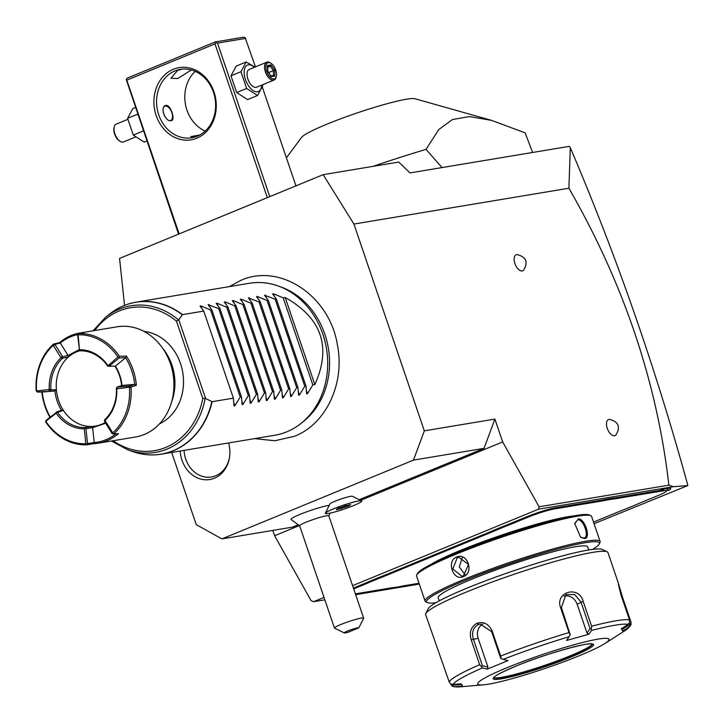 <?xml version="1.0" encoding="UTF-8"?>
<svg xmlns="http://www.w3.org/2000/svg" width="724" height="724" viewBox="0 0 724 724"><rect width="100%" height="100%" fill="white"/><g stroke="black" fill="none" stroke-linecap="round" stroke-linejoin="round"><path stroke-width="1.09" d="M171.678 452.437L196.258 524.638L221.906 538.9L413.476 460.12L424.318 430.852L353.918 224.06L323.176 174.665L119.56 258.405L124.537 305.374M228.594 442.952A29.186 24.743 80.5 0 1 229.381 458.12A29.186 24.743 80.5 0 1 214.376 478.22A29.186 24.743 80.5 0 1 180.204 451.016M594.069 523.714L687.764 485.578L673.293 486.709L538.566 509.171L539.099 506.791L668.886 485.161C657.075 382.598 623.753 283.618 568.91 188.222L570.304 147.66L569.308 146.357L410.001 172.918L398.752 162.067L323.176 174.665M568.91 188.222L353.918 224.06M539.099 506.791L502.673 441.939L494.89 419.087L424.318 430.852M516.692 254.622A8.67 4.516 -112.4 0 1 517.135 254.595C526.248 256.948 528.393 262.169 523.579 270.26A8.67 4.516 -112.4 0 1 522.248 270.948A8.67 4.516 -112.4 0 1 514.927 263.545A8.67 4.516 -112.4 0 1 516.692 254.622M609.02 419.422A8.67 4.516 -112.4 0 1 609.463 419.386C618.577 421.739 620.721 426.961 615.898 435.052A8.67 4.516 -112.4 0 1 614.576 435.748A8.67 4.516 -112.4 0 1 607.255 428.337A8.67 4.516 -112.4 0 1 609.02 419.422M673.293 486.709L668.886 485.161M324.85 599.825L313.546 601.707L324.026 597.4M352.588 585.653L538.566 509.171M419.305 584.078L355.656 594.685M662.858 489.198L663.465 489.84L660.967 489.505L666.768 488.546A25.041 2.534 -18.8 0 1 670.505 488.401A25.041 2.534 -18.8 0 1 668.596 490.51L666.922 490.293M364.371 583.562A39.675 4.009 161.2 0 0 370.109 581.101L370.815 581.734A40.444 4.091 -18.8 0 1 365.014 584.223L364.371 583.562L353.403 588.069M489.044 532.294A39.675 4.009 161.2 0 0 494.782 529.832L495.488 530.466A40.444 4.091 -18.8 0 1 489.696 532.945L489.044 532.294L385.593 574.838A39.675 4.009 161.2 0 1 379.05 577.426L370.109 581.101M601.879 501.017L602.241 500.04A39.675 4.009 161.2 0 0 606.929 499.117L606.603 500.085A40.444 4.091 -18.8 0 1 601.879 501.017L554.475 508.918A20.417 2.063 161.2 0 0 527.669 517.325L527.018 516.674L510.266 523.561A39.675 4.009 161.2 0 1 503.723 526.158L494.782 529.832M527.018 516.674A21.186 2.145 -18.8 0 1 554.837 507.94L602.241 500.04M663.465 489.84L616.323 497.696A39.675 4.009 161.2 0 1 612.857 498.121L606.929 499.117M272.803 530.421L274.613 535.733L311.039 600.585L313.546 601.707M274.613 535.733L299.148 525.642M360.67 500.338L502.673 441.939M221.906 538.9L292.487 527.135L297.781 524.963M359.285 499.669L484.057 448.355L413.476 460.12M494.89 419.087L484.057 448.355M361.638 500.809L352.326 496.284A11.865 1.195 161.2 0 0 352.154 496.239A11.865 1.195 161.2 0 0 340.334 499.234A11.865 1.195 161.2 0 0 329.981 503.895L325.357 513.162A19.258 1.946 -18.8 0 1 342.171 505.587A19.258 1.946 -18.8 0 1 361.367 500.727A19.258 1.946 161.2 0 1 361.638 500.809A19.258 1.946 161.2 0 1 361.792 500.963A19.258 1.946 161.2 0 1 361.801 500.981M329.257 505.334A21.548 2.181 161.2 0 0 328.406 505.461A21.548 2.181 161.2 0 0 304.777 512.511A21.548 2.181 161.2 0 0 291.03 519.479L299.799 525.923M325.329 513.379L325.338 513.416A19.258 1.946 -18.8 0 1 341.257 505.949A19.258 1.946 -18.8 0 1 361.376 500.764A19.258 1.946 161.2 0 1 361.81 500.999A19.258 1.946 161.2 0 1 345.891 508.465A19.258 1.946 161.2 0 1 325.773 513.651A19.258 1.946 -18.8 0 1 325.338 513.416A19.258 1.946 -18.8 0 1 325.329 513.379A19.258 1.946 -18.8 0 1 325.357 513.162M348.525 506.148L350.706 504.628L345.755 505.687L338.624 508.266L336.434 509.786L348.525 506.148L347.71 505.542L348.253 505.162M341.384 508.728L341.393 507.832L347.62 505.298M337.013 508.764L336.434 509.786L338.778 508.203M338.624 508.266L338.95 507.415L338.624 508.266M345.755 505.687L345.257 505.135M341.221 507.334L341.393 507.832L338.389 508.474M363.647 618.142L328.823 515.859A15.412 1.557 161.2 0 0 326.397 515.823A15.412 1.557 -18.8 0 0 309.781 520.755A15.412 1.557 -18.8 0 0 299.655 525.787L334.47 628.079A15.412 1.557 -18.8 0 1 344.606 623.047A15.412 1.557 -18.8 0 1 361.222 618.106A15.412 1.557 -18.8 0 1 363.647 618.142A15.412 1.557 -18.8 0 1 363.62 618.323L358.814 627.862A7.702 0.778 161.2 0 0 350.805 629.789A7.702 0.778 161.2 0 0 344.298 632.912A7.702 0.778 161.2 0 0 348.28 632.197L358.814 627.862M344.298 632.912L334.597 628.197A15.412 1.557 -18.8 0 1 334.47 628.079M687.764 485.578L687.8 485.252C656.089 369.575 616.929 257.047 570.304 147.66M532.629 152.474L525.126 132.845L491.56 120.374L415.042 98.754A60.563 6.118 -18.8 0 0 326.904 124.184A60.563 6.118 -18.8 0 0 301.591 137.37L286.396 157.814M373.068 166.348A154.085 15.575 -18.8 0 1 426.02 149.37L442.065 167.57M426.02 149.37L438.816 129.524L452.419 119.541L469.451 116.582L491.56 120.374M668.596 490.51L667.229 488.6M593.526 522.104L619.961 511.234A40.444 4.091 -18.8 0 1 626.568 508.619L635.382 504.99A40.444 4.091 -18.8 0 1 641.183 502.501L657.935 495.614A20.417 2.063 161.2 0 0 666.542 491.053A20.417 2.063 161.2 0 0 663.365 490.772L615.961 498.673A40.444 4.091 -18.8 0 1 612.45 499.108L606.603 500.085M666.542 491.053L667.745 488.637A22.344 2.253 161.2 0 0 667.781 488.392M355.375 593.87L390.245 588.051A40.444 4.091 -18.8 0 1 393.747 587.616L399.594 586.648A40.444 4.091 -18.8 0 1 404.318 585.707L419.024 583.254M365.014 584.223L353.683 588.884M379.05 577.426L379.638 578.114L370.815 581.734M489.696 532.945L386.245 575.49A40.444 4.091 -18.8 0 1 379.638 578.114M503.723 526.158L504.311 526.837L495.488 530.466M527.669 517.325L510.918 524.221A40.444 4.091 -18.8 0 1 504.311 526.837M612.857 498.121L612.45 499.108M430.834 564.467A82.047 8.29 -18.8 0 1 494.999 537.38A82.047 8.29 -18.8 0 1 567.869 516.728A82.047 8.29 -18.8 0 1 573.236 515.986M592.603 549.389A91.296 9.222 161.2 0 0 599.255 544.005L599.979 542.557A92.446 9.34 161.2 0 0 600.124 541.507L591.608 516.474A92.446 9.34 161.2 0 0 590.847 515.723L589.39 515.017A91.296 9.222 161.2 0 0 455.93 553.145A91.296 9.222 161.2 0 0 417.44 573.562L416.716 575.01A92.446 9.34 161.2 0 0 416.572 576.06L425.097 601.092A92.446 9.34 161.2 0 0 425.857 601.834L427.305 602.54A91.296 9.222 161.2 0 0 435.866 602.748M590.847 515.723A92.446 9.34 161.2 0 0 455.695 554.331A92.446 9.34 161.2 0 0 416.716 575.01M456.618 557.055C467.451 552.041 474.51 572.756 463.288 576.648C453.134 581.544 446.075 560.838 456.618 557.055L457.269 557.715L458.781 557.281L468.528 564.485L463.441 575.851L461.948 576.277L452.799 568.974L457.269 557.715M600.124 541.507A92.446 9.34 161.2 0 0 552.693 549.036A92.446 9.34 161.2 0 0 464.211 579.363A92.446 9.34 161.2 0 0 425.097 601.092M577.996 518.972C584.395 517.452 591.427 538.158 584.666 538.566L580.657 537.308L574.675 523.452L577.634 519.95C583.435 518.511 589.997 537.769 583.806 538.086L580.376 537.108M599.255 544.005A91.296 9.222 161.2 0 0 556.421 549.344A91.296 9.222 161.2 0 0 465.188 580.349A91.296 9.222 161.2 0 0 427.305 602.54M439.251 600.857L438.228 597.834A78.97 7.982 -18.8 0 1 471.641 579.272A78.97 7.982 -18.8 0 1 547.217 553.371A78.97 7.982 -18.8 0 1 587.734 546.937L588.766 549.959M607.183 551.824L602.332 549.471A92.446 9.34 161.2 0 0 467.179 588.069A92.446 9.34 161.2 0 0 428.201 608.748L425.803 613.572A96.301 9.729 161.2 0 0 425.649 614.667L449.151 681.863A96.301 9.729 -18.8 0 1 479.659 664.686L471.197 639.808C469.089 632.152 471.034 626.631 477.016 623.237C483.849 621.346 488.917 623.988 492.211 631.165L500.673 656.044A96.301 9.729 -18.8 0 1 569.046 632.559L560.584 607.68C554.765 591.761 579.064 585.055 583.155 601.345L591.626 626.224A96.301 9.729 -18.8 0 1 629.482 619.907L621.02 595.038L618.676 584.042L607.97 552.602A96.301 9.729 161.2 0 0 607.183 551.824A96.301 9.729 161.2 0 0 466.401 592.033A96.301 9.729 161.2 0 0 425.803 613.572M621.02 595.038C617.083 579.616 617.608 580.386 622.577 597.345L631.047 622.224L631.057 624.694L629.527 626.64L622.839 631.102L621.88 628.432M629.527 626.64A93.45 9.448 161.2 0 1 624.305 631.066L631.057 624.694L630.07 624.233L622.233 629.464M462.002 684.515L452.618 685.194L452.165 686.153L450.627 683.936M479.659 664.686L482.474 667.89A93.45 9.448 161.2 0 0 453.061 684.452L450.708 683.999L449.151 681.863M569.046 632.559L570.259 634.83L569.173 636.704A93.45 9.448 161.2 0 0 503.243 659.347L507.976 660.614L487.198 669.157L487.958 667.13L482.41 665.655L481.541 666.641M482.41 665.655L473.378 639.111C471.505 632.324 473.152 627.473 478.32 624.55L480.139 624.034L491.623 631.609L500.655 658.152L501.171 658.569L500.673 656.044M503.243 659.347L501.171 658.569M560.584 607.68L561.426 607.626L570.259 634.83M561.426 607.626L565.924 594.594L574.756 594.567L581.028 602.124L590.06 628.676L591.345 628.912L591.626 626.224M629.482 619.907L629.599 622.54L627.98 624.36A93.45 9.448 161.2 0 0 591.481 630.441L591.345 628.912M629.536 622.658L630.07 624.233M579.662 655.582A69.341 7.005 161.2 0 0 604.956 643.473A69.341 7.005 161.2 0 0 584.141 642.107A69.341 7.005 161.2 0 0 507.062 667.682A69.341 7.005 161.2 0 0 483.478 684.823A69.341 7.005 161.2 0 0 579.662 655.582M591.481 630.441L588.865 634.224L566.548 640.487L569.173 636.704M622.839 631.102L621.301 628.821L627.98 624.36M452.165 686.153L454.6 686.732A93.45 9.448 161.2 0 0 460.591 686.804L453.45 686.651M452.618 685.194L452.364 684.452M453.061 684.452L461.061 683.872L462.609 686.153L454.6 686.732M487.198 669.157L482.474 667.89M487.958 667.13L478.148 638.315A11.557 9.792 80.5 0 1 482.863 624.007M493.958 677.456A52.001 5.258 161.2 0 0 570.159 655.844A52.001 5.258 161.2 0 0 592.16 644.034M563.951 596.078A11.557 10.109 -119.4 0 1 577.182 604.287L586.992 633.111L590.06 628.676M588.865 634.224L586.992 633.111M462.301 557.543L459.251 566.91L465.179 574.847M584.377 537.932L583.806 538.086L584.666 538.566M574.63 523.778L577.634 519.95M179.145 233.906L126.8 80.147L214.983 43.883L267.328 197.634M173.362 69.278A36.598 31.014 80.5 0 1 213.978 91.858A36.598 31.014 80.5 0 1 196.828 138.203A36.598 31.014 80.5 0 1 156.203 115.623A36.598 31.014 80.5 0 1 173.362 69.278M126.8 80.147L126.238 79.477L127.189 78.165L215.372 41.901L215.942 42.58L214.983 43.883M178.557 234.142L126.238 79.477M215.372 41.901L243.608 37.196L245.183 37.711L255.436 66.861M262.341 87.142L295.953 185.869M269.781 196.629L217.508 43.096L245.744 38.39M217.508 43.096L215.942 42.58M191.344 69.966L177.706 78.527L170.955 78.282L177.507 70.5L181.842 69.178M197.218 136.221A34.671 29.385 80.5 0 1 191.806 137.768A34.671 29.385 80.5 0 1 157.796 111.65A34.671 29.385 80.5 0 1 174.991 70.916A34.671 29.385 80.5 0 1 180.403 69.377A34.671 29.385 80.5 0 1 214.404 95.487A34.671 29.385 80.5 0 1 197.218 136.221M193.634 137.388L190.81 136.619L199.887 134.935M195.236 71.35A34.671 29.385 -99.5 0 0 185.353 103.695A34.671 29.385 -99.5 0 0 205.2 131.08M165.968 105.387C170.448 104.347 175.959 120.51 171.163 120.618C165.036 122.338 159.524 106.166 165.968 105.387L165.479 105.523M171.633 120.492L171.163 120.618M170.068 120.591A7.702 4.018 67.6 0 0 170.276 120.564A7.702 4.018 67.6 0 0 172.393 118.021A7.702 4.018 67.6 0 0 167.751 106.736A7.702 4.018 67.6 0 0 165.344 106.057A7.702 4.018 67.6 0 0 164.013 106.835M163.117 109.297A7.702 4.018 67.6 0 0 165.769 117.822M171.081 120.627A8.091 4.217 67.6 0 0 172.321 118.383A8.091 4.217 67.6 0 0 172.357 118.202M167.606 106.636A8.091 4.217 67.6 0 0 167.452 106.537A8.091 4.217 67.6 0 0 164.963 105.813M262.595 84.744L262.767 85.785L257.554 95.505L247.599 99.604L236.685 92.563L230.974 75.812L236.187 66.092L246.142 61.992L254.929 67.07M257.554 95.505L246.631 88.473L240.929 71.721L230.974 75.812M240.929 71.721L246.142 61.992M261.726 85.106A14.326 7.466 -112.4 0 1 257.545 91.785A14.326 7.466 -112.4 0 1 245.454 79.55A14.326 7.466 -112.4 0 1 248.359 64.807A14.326 7.466 -112.4 0 1 254.396 67.287M274.097 80.011A9.629 5.014 67.6 0 1 273.527 80.174A9.629 5.014 -112.4 0 1 265.59 72.481A9.629 5.014 -112.4 0 1 266.776 62.201L249.291 69.395A9.629 5.014 67.6 0 0 248.106 79.676A9.629 5.014 67.6 0 0 256.043 87.369A9.629 5.014 67.6 0 0 256.613 87.206L274.097 80.011A9.629 5.014 67.6 0 0 276.17 76.997L276.36 76.092A8.67 4.516 67.6 0 0 271.138 63.395A8.67 4.516 67.6 0 0 268.423 62.635A8.67 4.516 -112.4 0 0 266.658 71.549A8.67 4.516 -112.4 0 0 273.98 78.961A8.67 4.516 67.6 0 0 276.36 76.092M246.631 88.473L236.685 92.563M271.138 63.395L270.369 62.888A9.629 5.014 67.6 0 0 267.346 62.038A9.629 5.014 -112.4 0 0 266.776 62.201M274.885 76.065L274.776 70.201L271.093 64.925L267.509 65.522L267.618 71.386L271.31 76.663L270.514 76.011L271.31 76.663L274.885 76.065L273.654 75.468L270.658 75.966M267.509 65.522L267.346 66.717L267.509 65.522M271.093 64.925L270.333 66.219L267.735 66.653M274.776 70.201L273.401 70.617L270.333 66.219L267.744 67.287M268.649 72.572L273.401 70.617L273.491 75.495M143.47 131.089L143.053 129.858M138.076 115.234L137.678 114.057M143.243 130.99L133.297 135.089L127.587 118.329L132.8 108.609L135.451 107.523M146.854 141.035L144.212 142.121L133.297 135.089M137.542 114.238L127.587 118.329M135.424 137.044L123.578 141.913A9.629 5.014 -112.4 0 1 123.008 142.076A9.629 5.014 67.6 0 1 119.985 141.225L119.216 140.718A8.67 4.516 67.6 0 1 113.994 128.021L114.184 127.116A9.629 5.014 67.6 0 0 119.985 141.225M127.768 119.37L116.256 124.103A9.629 5.014 67.6 0 0 114.184 127.116M278.179 285.989L281.138 287.057A75.341 63.857 80.5 0 1 328.37 348.217A75.341 63.857 80.5 0 1 303.537 421.395L301.075 423.359A77.043 65.296 -99.5 0 0 326.479 348.534A77.043 65.296 -99.5 0 0 278.179 285.989A77.043 65.296 -99.5 0 0 249.4 283.274L136.003 302.179A77.043 65.296 80.5 0 1 182.502 314.632L178.756 319.673L176.457 321.139L202.783 398.499L205.191 398.309A74.328 62.997 80.5 0 1 127.695 449.776L111.396 441.007M234.033 405.92L234.893 405.775L234.033 405.92L233.381 398.155L212.141 401.693A77.043 65.296 80.5 0 1 173.371 450.726A77.043 65.296 80.5 0 1 161.334 454.165L274.74 435.26A77.043 65.296 -99.5 0 0 286.767 431.83A77.043 65.296 -99.5 0 0 301.075 423.359M233.807 402.571L234.893 405.775L240.241 397.014L241.454 396.815L242.106 404.571L242.956 404.426L242.106 404.571M241.87 401.232L242.956 404.426L248.314 395.666L249.518 395.467L250.169 403.223L251.02 403.087L250.169 403.223M249.934 399.883L251.02 403.087L256.377 394.327L257.581 394.118L258.233 401.883L259.092 401.739L258.233 401.883M257.997 398.544L259.092 401.739L264.441 392.978L265.645 392.779L266.296 400.535L267.156 400.399L266.296 400.535M266.07 397.195L267.156 400.399L272.514 391.639L273.717 391.431L274.369 399.196L275.22 399.051L274.369 399.196M274.134 395.847L275.22 399.051L280.577 390.29L281.781 390.091L282.432 397.847L283.292 397.702L282.432 397.847M282.197 394.508L283.292 397.702L288.641 388.942L289.844 388.743L290.496 396.508L291.356 396.363L290.496 396.508M290.261 393.159L291.356 396.363L296.704 387.602L297.908 387.403L298.569 395.159L299.419 395.014L298.569 395.159M298.333 391.82L299.419 395.014L304.777 386.254L305.981 386.055L306.632 393.811L307.483 393.675L306.632 393.811M306.397 390.471L307.483 393.675L312.84 384.915L314.849 384.58C331.692 347.167 321.809 318.144 285.211 297.51L283.202 297.845L273.491 293.808L272.631 293.953L273.491 293.808L274.251 296.053M182.502 314.632L203.743 311.085L200.041 306.053L200.892 305.908L210.603 309.944L211.806 309.745L208.105 304.704L218.666 308.596L219.879 308.397L216.168 303.365L217.028 303.22L226.739 307.257L227.942 307.057L224.241 302.017L225.092 301.872L234.802 305.908L236.006 305.709L232.304 300.677L233.155 300.532L242.866 304.569L244.069 304.361L240.368 299.329L241.228 299.184L250.938 303.22L252.142 303.021L248.441 297.98L259.002 301.881L260.206 301.673L256.504 296.641L257.355 296.496L267.066 300.532L268.269 300.333L264.568 295.292L275.129 299.184L276.342 298.985L272.631 293.953M264.568 295.292L265.427 295.157L266.188 297.401M256.504 296.641L257.355 296.496L258.124 298.741M248.441 297.98L249.291 297.845L250.061 300.089M240.368 299.329L241.228 299.184L241.988 301.437M232.304 300.677L233.155 300.532L233.924 302.777M224.241 302.017L225.092 301.872L225.861 304.125M216.168 303.365L217.028 303.22L217.788 305.465M208.105 304.704L208.965 304.569L209.725 306.813M200.041 306.053L200.892 305.908L201.661 308.153M205.191 398.309L212.141 401.693M203.743 311.085L233.381 398.155M144.076 331.438A48.146 40.806 80.5 0 1 180.502 363.566A48.146 40.806 80.5 0 1 159.479 423.866M80.083 350.688A38.517 32.652 -99.5 0 0 68.563 356.887A38.517 32.643 80.5 0 0 56.382 389.774L54.924 390.978L37.286 392.028L36.2 390.915A55.857 47.341 80.5 0 1 53.549 344.045L59.612 342.606A55.857 47.341 80.5 0 1 71.142 335.502A55.857 47.341 80.5 0 1 79.866 333.013L117.17 326.796A55.857 47.341 -99.5 0 1 171.959 368.869A55.857 47.341 -99.5 0 1 144.266 434.491A55.857 47.341 80.5 0 1 135.542 436.988L98.238 443.206A55.857 47.341 80.5 0 1 94.02 443.676L86.636 444.798A55.857 47.341 80.5 0 1 45.793 422.092L45.956 420.454L56.59 412.291L56.219 413.205L45.594 421.368M49.893 417.223A55.857 47.341 80.5 0 1 41.829 392.028M131.008 387.114L136.383 385.286A55.857 47.341 80.5 0 0 126.438 356.09L125.605 357.728L115.406 366.1A39.675 33.63 -99.5 0 1 121.994 385.44L117.161 387.069L129.868 386.019L131.008 387.114A55.857 47.341 80.5 0 1 113.659 433.984L118.492 433.613A55.857 47.341 80.5 0 1 106.962 440.717A55.857 47.341 80.5 0 1 98.238 443.206M126.438 356.09L119.397 356.28A55.857 47.341 80.5 0 0 78.563 333.574L84.084 332.542A55.857 47.341 80.5 0 0 79.866 333.013M86.636 444.798L87.532 443.568L94.201 442.563L94.02 443.676M105.695 423.241L92.627 427.64L94.201 442.563A54.698 46.363 -99.5 0 0 116.03 433.803M86.726 444.237L85.866 443.749L84.274 428.807L85.088 428.137L85.939 428.626L87.532 443.568M84.274 428.807A39.675 33.63 80.5 0 1 56.219 413.205M85.088 428.137L84.898 427.549A38.517 32.643 80.5 0 1 57.522 412.336L56.59 412.291M46.001 421.594A54.698 46.363 -99.5 0 0 85.866 443.749M50.227 416.952A54.698 46.363 80.5 0 1 42.2 392.028L37.268 392.028L36.544 390.489L36.227 390.987M36.544 390.489A54.698 46.363 80.5 0 1 53.241 345.366L60.988 357.774A39.675 33.63 -99.5 0 0 49.259 389.467L36.987 390.942M53.549 344.045L53.241 345.366M60.988 357.774L62.535 358.317A38.517 32.643 -99.5 0 0 50.879 389.802L49.259 389.467M59.612 342.606L60.327 343.049L54.915 344.343L62.644 356.76L62.499 358.226M62.608 356.724L61.06 357.113M77.73 334.579A54.698 46.363 -99.5 0 0 60.327 343.049L68.047 355.448L79.233 349.656M62.644 356.76L68.047 355.448M54.924 344.38L53.82 345.484M53.594 344.081L54.915 344.343M77.658 334.805L77.839 334.244L78.12 334.823L79.522 350.326L77.658 334.805M78.563 333.574L77.839 334.244M79.522 350.326L80.301 350.814A38.517 32.643 80.5 0 1 107.668 366.036L117.985 356.977A54.698 46.363 -99.5 0 0 78.12 334.823M79.703 349.764A39.675 33.63 80.5 0 1 107.758 365.367M117.985 356.977L118.971 357.113L119.397 356.28M118.971 357.113L119.234 357.918L125.605 357.728A54.698 46.363 80.5 0 1 134.691 384.39M119.234 357.918L109.016 366.299L108.03 366.172M115.406 366.109L109.016 366.299M121.994 385.44L134.682 384.399L136.383 385.286M129.868 386.019L134.682 384.399M129.822 386.028L129.008 387.295L129.46 387.747L130.908 387.059M129.46 387.747A54.698 46.363 80.5 0 1 112.754 432.862L105.007 420.463A39.675 33.63 -99.5 0 0 116.736 388.77L129.008 387.295M113.659 433.984L112.754 432.862M105.007 420.463L104.681 419.721A38.517 32.643 -99.5 0 0 116.338 388.227L116.736 388.77M113.541 433.966L112.184 433.676L104.5 421.323L104.944 421.124M104.5 421.323L104.636 419.82M112.184 433.676L112.184 432.753M92.627 427.64L85.939 428.626M84.898 427.549L92.238 426.445L92.636 427.622M50.879 389.802L56.382 389.774A38.517 32.643 -99.5 0 0 63.413 410.418A38.517 32.643 80.5 0 0 92.238 426.445A38.517 32.652 -99.5 0 0 105.215 422.472M121.632 385.557A38.517 32.643 -99.5 0 0 114.899 366.118M68.074 355.466L68.563 356.887L62.535 358.317M50.789 389.874L49.983 390.978M56.173 412.074L61.504 410.309A39.675 33.63 -99.5 0 1 54.897 390.978L54.924 390.978M61.504 410.309L63.413 410.418L57.522 412.336M54.897 390.978L42.2 392.028M49.92 390.987L48.897 389.964M117.179 387.069L117.107 388.272M116.356 388.173L117.161 387.069M210.603 309.944L240.241 397.014M211.806 309.745L241.454 396.815M218.666 308.596L248.314 395.666M219.879 308.397L249.518 395.467M226.739 307.257L256.377 394.327M227.942 307.057L257.581 394.118M234.802 305.908L264.441 392.978M236.006 305.709L265.645 392.779M242.866 304.569L272.514 391.639M244.069 304.361L273.717 391.431M250.938 303.22L280.577 390.29M252.142 303.021L281.781 390.091M259.002 301.881L288.641 388.942M260.206 301.673L289.844 388.743M267.066 300.532L296.704 387.602M268.269 300.333L297.908 387.403M275.129 299.184L304.777 386.254M276.342 298.985L305.981 386.055M283.202 297.845L312.84 384.915M314.849 384.58L285.211 297.51M184.095 450.373A26.96 22.851 -99.5 0 0 215.68 475.786A26.96 22.851 -99.5 0 0 229.454 457.659M663.365 490.772L664.026 488.999M386.245 575.49L385.593 574.838M510.918 524.221L510.266 523.561M554.475 508.918L554.837 507.94M615.961 498.673L616.323 497.696M463.288 576.648L463.441 575.851M471.197 639.808L478.148 638.315M477.016 623.237L478.32 624.55M492.211 631.165L491.623 631.609M583.155 601.345L577.182 604.287M622.577 597.345L621.862 597.508M515.633 666.252A52.97 5.349 161.2 0 0 501.551 678.822A52.97 5.349 161.2 0 0 571.091 657.012A52.97 5.349 161.2 0 0 585.173 644.432A52.97 5.349 161.2 0 0 515.633 666.252M493.877 677.592A52.001 5.258 161.2 0 0 520.999 673.112A52.001 5.258 161.2 0 0 570.277 656.188A52.001 5.258 161.2 0 0 592.304 644.079M270.993 75.93L273.491 75.513M211.851 401.639A76.979 65.241 -99.5 0 1 132.311 451.432C141.922 454.844 151.597 455.749 161.334 454.165A77.043 65.296 80.5 0 1 147.379 454.708M122.627 306.189A77.043 65.296 80.5 0 1 123.967 305.618A77.043 65.296 80.5 0 1 136.003 302.179C126.266 303.836 117.415 307.836 109.433 314.18L105.604 317.248A74.328 62.997 80.5 0 1 178.484 319.872M182.276 314.777A76.979 65.241 -99.5 0 0 109.433 314.18M205.544 398.372L178.756 319.673M202.783 398.499A72.463 61.422 80.5 0 1 113.071 440.726M94.708 330.542A72.463 61.422 80.5 0 1 176.457 321.139M162.8 348.461A48.146 40.806 80.5 0 1 171.914 365.005A48.146 40.806 80.5 0 1 171.678 401.693M350.579 504.664L338.678 508.248M330.198 513.108L328.85 515.941M624.305 631.066L604.956 643.473M483.478 684.823L460.591 686.804M592.286 643.962L592.377 644.116C592.368 641.111 544.747 653.754 515.696 666.234C501.488 672.343 494.202 676.153 493.84 677.664L493.822 677.483M267.726 66.119L267.826 71.395L271.165 76.174M254.613 438.617L274.867 440.762L294.559 436.264C326.225 423.993 345.095 383.159 337.42 345.04C329.927 296.333 280.333 262.522 240.83 280.396L229.273 286.632M132.311 451.432L127.695 449.776M93.034 330.823L105.604 317.248"/></g></svg>
